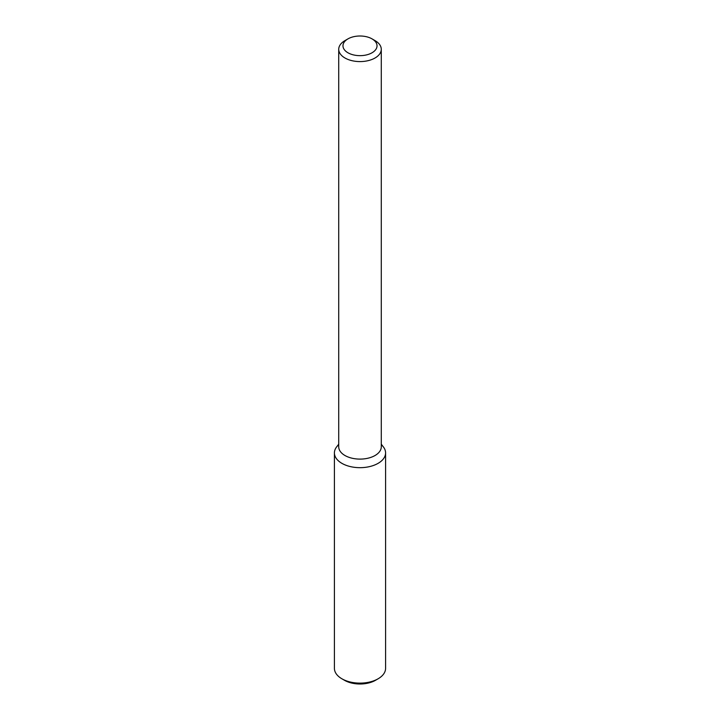<?xml version="1.0" encoding="UTF-8"?>
<svg xmlns="http://www.w3.org/2000/svg" width="720" height="720" viewBox="0 0 720 720"><rect width="100%" height="100%" fill="white"/><g stroke="black" fill="none" stroke-linecap="round" stroke-linejoin="round"><path stroke-width="1.08" d="M381.276 444.195L383.355 446.877A25.587 14.769 180 0 1 378.09 463.347A25.587 14.769 180 0 1 345.492 465.075A25.587 14.769 180 0 1 336.645 446.877L338.724 444.195M372.042 38.88L375.048 40.617A21.276 12.285 180 0 1 381.276 49.302L381.276 446.814A21.276 12.285 180 0 1 375.048 455.508A21.276 12.285 180 0 1 351.855 458.163A21.276 12.285 180 0 1 338.724 446.814L338.724 49.302A21.276 12.285 180 0 1 344.952 40.617L347.958 38.88A17.028 9.828 180 0 1 372.042 38.88A17.028 9.828 180 0 1 372.042 52.776A17.028 9.828 180 0 1 347.958 52.776A17.028 9.828 180 0 1 347.958 38.88M381.276 49.302A21.276 12.285 180 0 1 375.048 57.987A21.276 12.285 180 0 1 351.855 60.651A21.276 12.285 180 0 1 338.724 49.302M381.276 444.708A25.587 14.769 180 0 1 385.587 452.907L385.587 668.358A25.587 14.769 180 0 1 378.09 678.798L375.516 680.292A21.933 12.663 180 0 1 344.484 680.292L341.91 678.798A25.587 14.769 180 0 1 334.413 668.358L334.413 452.907A25.587 14.769 180 0 1 338.724 444.708M375.516 680.292L378.09 678.798A25.587 14.769 180 0 1 341.91 678.798M385.587 452.907A25.587 14.769 180 0 1 378.09 463.347A25.587 14.769 180 0 1 350.208 466.551A25.587 14.769 180 0 1 334.413 452.907"/></g></svg>
